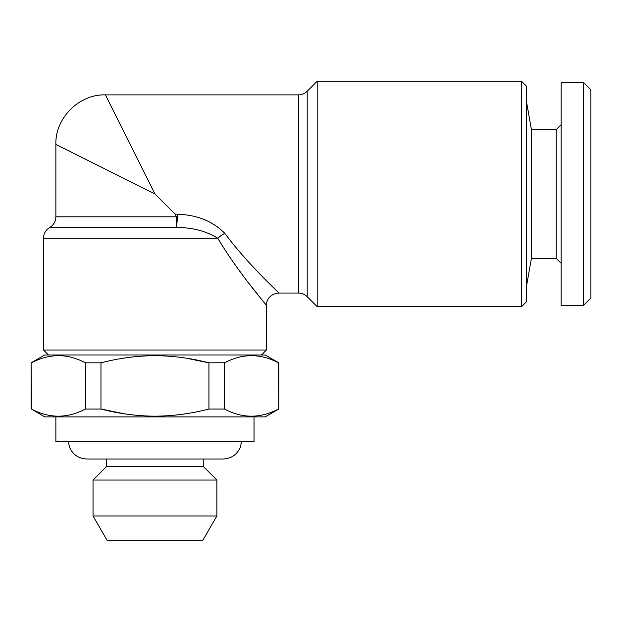 <?xml version="1.0" encoding="UTF-8"?>
<svg xmlns="http://www.w3.org/2000/svg" width="622" height="622" viewBox="0 0 622 622"><rect width="100%" height="100%" fill="white"/><g stroke="black" fill="none" stroke-linecap="round" stroke-linejoin="round"><path stroke-width="0.93" d="M123.988 413.739L100.966 409.027C119.02 413.708 137.011 416.087 154.948 416.18C173.056 416.064 191.055 413.684 208.938 409.027L208.938 362.836C191.071 358.179 173.071 355.792 154.948 355.683C137.027 355.768 119.035 358.155 100.966 362.836L85.408 362.836C67.526 353.296 49.527 353.296 31.427 362.836L31.574 362.758M185.916 358.117L208.938 362.836L224.635 362.758M31.427 409.027L44.722 416.888L265.174 416.888L278.796 409.027L278.796 362.836L265.174 354.968L44.722 354.968L31.1 362.836L31.427 409.027C49.317 418.559 67.308 418.559 85.408 409.027L85.408 362.836M278.796 362.836L278.469 362.836C260.587 353.296 242.588 353.296 224.488 362.836L224.488 409.027C242.378 418.559 260.369 418.559 278.469 409.027L278.329 409.097M100.966 362.836L100.966 409.027L85.408 409.027M278.796 409.027L278.469 362.836M224.488 409.027L208.938 409.027M106.65 466.43L203.254 466.43L216.876 480.052L93.028 480.052L106.65 466.43L106.65 458.997M261.458 354.968L266.41 350.015L43.486 350.015L48.438 354.968M217.801 238.265C205.874 230.972 192.112 227.395 176.531 227.543L177.806 214.279C197.127 214.885 212.786 221.245 224.791 233.343C248.396 265.026 278.773 292.379 278.796 293.04C278.726 292.301 248.326 265.011 224.791 233.343A12.386 4.253 147.6 0 0 217.801 238.265C238.335 272.941 266.325 304.632 266.41 305.425C266.403 304.733 238.413 273.066 217.801 238.265L43.486 238.265L43.486 350.015M93.028 515.972L216.876 515.972L202.57 540.743L107.326 540.743L93.028 515.972L93.028 480.052M526.5 101.697L531.413 129.563L531.413 258.363L556.223 258.363L556.223 129.563L561.176 124.61M561.176 305.425L561.176 82.501L583.467 82.501L583.467 305.425L561.176 305.425M521.547 193.963L521.547 81.257L526.5 86.209L526.5 301.709L521.547 306.662L521.547 193.963M234.09 263.378L242.487 274.877M249.787 284.464L262.538 300.636M254.033 416.888L254.033 441.659L55.871 441.659L55.871 416.888M132.704 149.451L110.405 104.877M154.948 193.963L105.413 94.886L154.948 193.963L55.871 144.421L154.948 193.963L175.015 214.03L177.806 214.279M298.436 94.886C301.841 94.832 304.757 93.627 307.198 91.255L307.198 296.671C304.757 294.299 301.841 293.094 298.436 293.04L298.436 94.886L105.413 94.886C79.118 94.054 55.047 118.133 55.871 144.421L67.526 150.252M73.147 153.066L95.5 164.239M110.444 171.719L123.988 178.483M583.467 305.425L590.9 297.992L590.9 89.926L583.467 82.501M307.198 91.255L317.189 81.257L317.189 306.662L521.547 306.662M176.353 216.814L55.871 216.814C55.716 221.494 53.648 225.071 49.674 227.543L176.531 227.543L176.353 216.814L175.015 214.03M49.674 227.543C45.701 230.016 43.641 233.592 43.486 238.265M556.223 258.363L561.176 263.316M216.876 515.972L216.876 480.052M298.436 293.04L278.796 293.04C269.373 293.802 266.169 300.978 266.41 305.425L266.41 350.015M31.1 409.027L31.1 362.836M531.413 258.363L526.5 286.229M317.189 81.257L521.547 81.257M55.871 216.814L55.871 144.421M241.6 441.659L240.302 447.358C236.92 454.744 231.174 458.624 223.065 458.997L86.839 458.997C78.722 458.624 72.976 454.744 69.594 447.358L68.296 441.659M203.254 466.43L203.254 458.997M531.413 129.563L556.223 129.563M307.198 296.671L317.189 306.662"/></g></svg>
